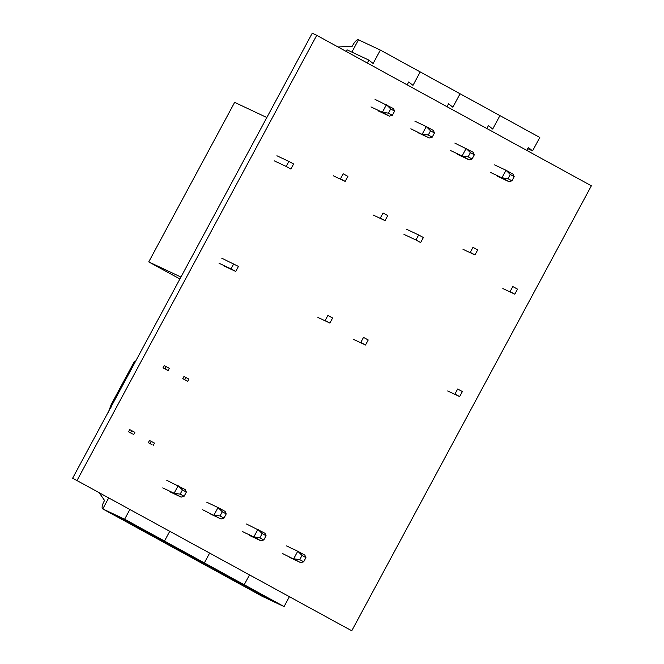 <?xml version="1.0" encoding="UTF-8"?>
<svg xmlns="http://www.w3.org/2000/svg" width="664" height="664" viewBox="0 0 664 664"><rect width="100%" height="100%" fill="white"/><g stroke="black" fill="none" stroke-linecap="round" stroke-linejoin="round"><path stroke-width="1" d="M351.754 630.8L591.358 185.804L316.736 35.316L312.246 33.2L72.642 478.196L351.754 630.8L72.642 478.196M316.736 35.316L77.132 480.304M368.213 339.976L363.507 337.395L360.793 342.433L365.499 345.014L368.213 339.976M462.368 391.569L457.662 388.996L454.948 394.034L459.654 396.607L462.368 391.569M477.682 249.905L472.967 247.332L470.261 252.362L474.967 254.943L477.682 249.905M517.522 289.139L512.816 286.558L510.101 291.596L514.808 294.177L517.522 289.139M415.946 240.003L420.652 242.584L423.366 237.546L418.66 234.965L415.946 240.003L403.969 234.367M353.522 339.379L365.499 345.014M447.685 390.971L459.654 396.607M462.991 249.307L474.967 254.943M502.839 288.541L514.808 294.177M406.683 229.329L418.66 234.965M179.903 278.98L148.744 261.898L234.641 102.372L266.837 117.528M180.94 277.054L148.744 261.898M233.736 263.84L231.022 268.878L235.728 271.46L238.442 266.422L221.759 258.205M332.598 318.023L327.892 315.442L325.177 320.48L329.883 323.061L332.598 318.023M347.911 176.358L343.197 173.777L340.491 178.815L345.197 181.397L347.911 176.358M387.751 215.593L383.045 213.011L380.331 218.049L385.037 220.631L387.751 215.593M286.176 166.448L290.882 169.029L293.596 163.991L288.89 161.41L286.176 166.448L274.199 160.812M231.022 268.878L219.045 263.243M223.751 265.824L235.728 271.46M317.915 317.425L329.883 323.061M333.22 175.761L345.197 181.397M373.068 214.987L385.037 220.631M276.913 155.774L288.89 161.41M108.315 411.456L108.614 412.684M135.597 361.266L134.958 361.307A0.954 0.913 86 0 0 134.211 361.822L111.22 404.459L110.573 407.198C110.473 406.534 110.606 406.658 110.971 407.572C110.606 406.658 110.473 406.534 110.573 407.198L110.68 408.177L110.573 407.198L108.464 411.663M108.34 412.435L111.129 404.683A0.954 0.672 -166.2 0 0 111.137 404.924M135.34 361.739L134.211 361.822L111.245 404.467A0.954 0.672 -166.2 0 0 111.129 404.683L111.22 404.459M187.754 381.294L182.774 378.679L183.953 376.496L188.925 379.111L187.754 381.294L186.484 380.721M184.667 379.601L185.837 377.418M153.301 445.278L154.48 443.096L149.508 440.481L148.329 442.664L152.039 444.697M151.392 441.394L150.213 443.577M133.688 434.505L134.867 432.322L129.737 429.625L128.567 431.808L132.427 433.924M131.779 430.621L130.6 432.804M165.045 368.827L163.012 367.831L164.191 365.648L166.224 366.644L169.312 368.346L168.141 370.529L165.045 368.827L166.224 366.644M166.871 369.948L168.141 370.529M282.308 553.427L300.75 562.649L289.371 557.295M300.75 562.649L303.68 561.802L299.754 559.652L293.687 558.781L297.754 551.22L286.383 545.866M303.68 561.802L305.938 557.602L304.817 555.096L297.754 551.22L302.012 555.453L299.754 559.652M305.938 557.602L302.012 555.453M289.28 596.911L284.076 606.581L244.211 584.743L249.423 575.066L244.211 584.743L222.357 574.451A7.055 2.449 118.7 0 1 222.307 574.426A7.055 2.449 -61.3 0 0 222.357 574.451L262.214 596.297L256.727 593.284L271.692 600.331L242.816 584.511L227.852 577.464L216.862 571.447L231.836 578.485L202.96 562.665L182.5 552.606L204.354 562.898L124.633 519.206L129.837 509.537M262.122 596.247A7.055 2.449 -61.3 0 0 262.172 596.272A7.055 2.449 -61.3 0 0 262.214 596.297L284.076 606.581M209.558 553.228L204.354 562.898L209.558 553.228M244.211 584.743L204.354 562.898L182.5 552.606A7.055 2.449 118.7 0 1 182.451 552.589A7.055 2.449 -61.3 0 0 182.5 552.606L222.357 574.451L244.211 584.743M216.862 571.447L217.194 570.467M256.727 593.284L257.059 592.313M242.451 531.582L253.831 536.935L257.898 529.382L262.156 533.607L266.081 535.757L264.961 533.25L246.518 524.029M249.515 535.45L260.894 540.803L253.831 536.935L259.898 537.807L262.156 533.607M259.898 537.807L263.815 539.956L266.081 535.757M263.815 539.956L260.894 540.803M222.266 574.401A7.055 2.449 -61.3 0 0 222.307 574.426L262.172 596.272M202.595 509.736L221.029 518.966L209.65 513.612M221.029 518.966L223.959 518.111L220.033 515.961L213.966 515.09L218.041 507.537L206.662 502.183M223.959 518.111L226.216 513.919L225.096 511.404L218.041 507.537L222.299 511.77L220.033 515.961M226.216 513.919L222.299 511.77M99.185 492.738L104.588 500.498A7.055 2.449 118.7 0 0 103.908 501.669A7.055 2.449 118.7 0 0 102.729 508.898A7.055 2.449 118.7 0 0 102.779 508.923L108.688 497.95L102.779 508.923L142.635 530.768L164.489 541.052L169.702 531.383L164.489 541.052L142.635 530.768A7.055 2.449 118.7 0 1 142.594 530.744A7.055 2.449 -61.3 0 0 142.635 530.768L182.5 552.606L177.006 549.601L191.971 556.648L163.095 540.82L142.635 530.768L137.141 527.755L152.114 534.802L123.238 518.982L102.779 508.923L124.633 519.206M182.409 552.556A7.055 2.449 -61.3 0 0 182.451 552.589L222.307 574.426M137.141 527.755L137.481 526.784M177.006 549.601L177.338 548.622M162.73 487.899L174.109 493.252L178.176 485.691L182.434 489.924L186.36 492.074L185.239 489.567L166.797 480.338M169.793 491.767L181.172 497.12L174.109 493.252L180.176 494.124L182.434 489.924M180.176 494.124L184.094 496.274L186.36 492.074M184.094 496.274L181.172 497.12M142.544 530.719A7.055 2.449 -61.3 0 0 142.594 530.744L182.451 552.589M450.707 150.612L462.086 155.974L466.153 148.412L470.411 152.645L474.328 154.795L473.216 152.28L454.774 143.059M457.77 154.488L469.141 159.841L462.086 155.974L468.145 156.845L470.411 152.645M468.145 156.845L472.071 158.995L474.328 154.795M472.071 158.995L469.141 159.841M526.735 150.396L528.303 147.474L532.561 150.894L539.799 137.456L499.934 115.611L492.705 129.048L488.447 125.629L486.87 128.55L488.447 125.629L492.705 129.048L499.934 115.611L460.077 93.773L452.84 107.203L448.582 103.783L447.013 106.705L448.582 103.783L452.84 107.203L460.077 93.773L420.212 71.928L412.983 85.365L408.725 81.946L407.156 84.859L408.725 81.946L412.983 85.365L420.212 71.928L380.356 50.082L373.118 63.52L368.869 60.1L367.292 63.022M527.697 148.603L532.561 150.894M490.563 172.457L501.942 177.811L509.006 181.687L497.626 176.325M509.006 181.687L511.927 180.832L508.01 178.682L501.942 177.811L506.009 170.258L494.63 164.904M511.927 180.832L514.193 176.641L513.073 174.126L506.009 170.258L510.267 174.491L508.01 178.682M514.193 176.641L510.267 174.491M370.985 106.929L382.364 112.282L386.431 104.729L390.689 108.954L394.615 111.104L393.495 108.597L375.052 99.376M378.048 110.797L389.428 116.15L382.364 112.282L388.432 113.154L390.689 108.954M388.432 113.154L392.349 115.304L394.615 111.104M392.349 115.304L389.428 116.15M338.051 46.995L352.343 46.173A7.055 2.449 118.7 0 1 352.941 44.969A7.055 2.449 118.7 0 1 358.502 39.798L351.87 52.099L358.502 39.798L380.356 50.082M346.143 51.427L347.006 49.817L368.869 60.1M410.842 128.774L429.284 137.996L417.905 132.642M429.284 137.996L432.214 137.149L428.288 135L422.221 134.128L426.288 126.567L414.917 121.213M432.214 137.149L434.472 132.949L433.351 130.443L426.288 126.567L430.546 130.8L428.288 135M434.472 132.949L430.546 130.8M134.958 361.307A0.954 0.954 0 0 0 134.186 361.805L134.211 361.83M102.729 508.898L142.594 530.744"/></g></svg>
